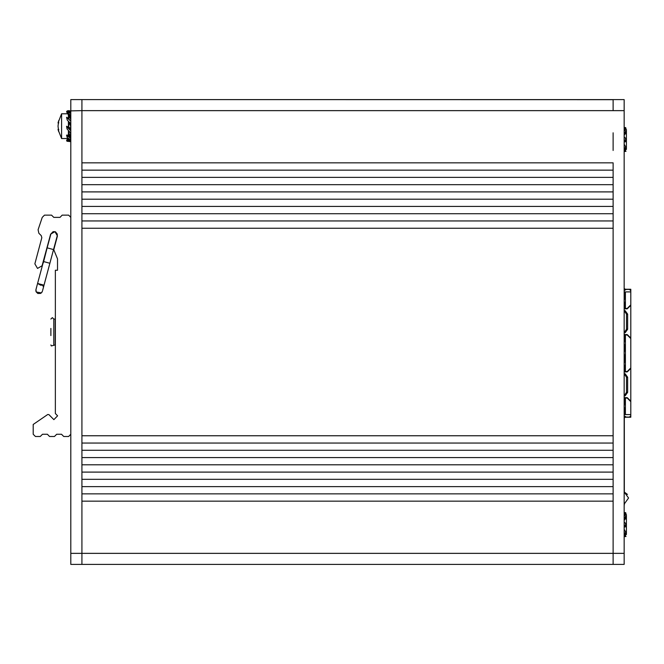 <?xml version="1.0" encoding="UTF-8"?>
<svg xmlns="http://www.w3.org/2000/svg" width="664" height="664" viewBox="0 0 664 664"><rect width="100%" height="100%" fill="white"/><g stroke="black" fill="none" stroke-linecap="round" stroke-linejoin="round"><path stroke-width="1" d="M81.904 553.328L70.832 553.328L70.832 564.4L613.088 564.4L613.096 553.328L613.088 564.4L81.904 564.4L81.904 99.6M70.832 553.328L70.832 99.6L613.096 99.675L613.096 110.672L613.088 99.6L81.896 99.6L81.896 162.879L613.088 162.879L613.088 553.328L81.896 553.328L81.896 501.121L613.088 501.121M43.309 262.761L47.136 247.879L53.543 249.598L42.554 290.616L44.007 285.205L37.591 283.478L40.57 285.205L44.007 285.205L49.891 263.243L43.475 261.525L49.891 263.243M50.912 328.456L50.912 335.544M53.792 344.948L53.792 319.052L55.228 319.052L55.228 344.948L51.327 345.961L50.912 344.948M68.4 134.825L68.4 130.825M68.4 126.907L68.4 121.454M68.4 118.707L68.4 114.822M61.569 113.768L58.017 122.931L58.797 120.474L58.017 126.16L58.797 131.845L58.083 129.729L61.569 138.56L61.569 113.768L67.844 113.768M68.84 133.622L68.84 131.289M70.616 133.73L70.55 136.128M68.84 117.976L68.84 115.951L68.84 117.976M70.832 121.263L66.533 117.271L67.189 120.043L69.313 122.425L70.832 125.662M68.782 122.118L68.84 126.094M70.807 130.41L70.616 126.235L70.492 129.596M70.616 118.707L70.616 121.031M624.509 514.6L626.376 514.6L626.376 534.52L624.691 534.52M624.509 129.48L626.376 129.48L626.376 149.4L624.691 149.4M630.202 289.612L630.8 290.143L630.8 289.263L630.8 290.724L629.472 289.396L626.202 289.396L624.16 290.633M624.16 415.863L626.202 417.1L629.472 417.1L630.8 415.772L630.8 416.876L630.202 416.876M630.8 353.804L630.8 352.692M624.16 414.552L625.422 414.552L625.422 398.068L624.16 398.068M624.16 351.04L625.422 351.331L625.422 334.988L624.16 334.988M624.16 355.024L625.422 354.725L625.422 351.331M624.16 362.004L625.422 362.345L625.422 354.725M624.16 291.936L630.8 291.936L630.8 290.724L630.8 292.932L630.8 290.724M624.16 298.924L625.422 299.265L625.422 291.936M624.16 408.028L625.422 407.688M624.16 344.94L625.422 344.599M624.16 365.532L625.422 365.192L625.422 362.345M624.16 404.5L625.422 404.841M624.16 371.508L625.106 371.508L625.106 365.374M624.16 302.452L625.422 302.112L625.422 299.265M624.16 341.412L625.422 341.752M624.16 308.428L625.106 308.428L625.106 302.294M627.256 371.508L630.8 367.964L627.256 371.508L625.106 371.508M627.256 308.428L630.8 304.884L627.256 308.428L625.106 308.428M624.293 491.958L624.293 417.897M613.096 99.6L624.16 99.6L624.16 564.4L613.096 564.4M53.543 249.598L57.27 235.703L53.543 249.598M36.196 291.919L37.865 293.48L40.711 293.372M57.27 235.703L57.295 234.085L55.444 231.827L53.103 231.67L50.854 233.985L35.964 289.57L36.238 291.994L41.409 292.882L42.371 291.288M34.835 263.832L37.499 268.447L42.106 265.783L50.589 234.143L54.921 231.636L57.428 235.977L53.742 249.739L57.544 258.844L57.544 270.248L55.336 270.248L55.336 413.539L57.644 415.847L53.884 419.606L48.879 414.593L47.75 414.494L33.2 424.421L33.2 434.256L35.416 436.472L40.28 436.472L42.496 434.256L47.368 434.256L49.576 436.472L54.448 436.472L56.664 434.256L61.528 434.256L63.744 436.472L68.616 436.472L70.824 434.256L70.824 217.352L68.616 215.136L62.192 215.136L59.984 217.352L53.784 217.352L51.568 215.136L44.488 215.136L42.272 217.352L38.072 229.744L38.877 233.238L41.251 235.612L41.824 237.753L34.835 263.832M50.912 319.052L52.356 317.616L53.792 319.052L52.356 317.616L50.912 319.052M68.84 132.8L68.4 133.248M624.16 504.117L628.584 498.008L624.16 491.908L627.505 494.448L624.16 491.908M42.811 285.786L43.542 286.931M58.083 122.599L58.797 122.682M58.017 122.931L58.689 123.014M58.083 129.729L58.797 129.646M58.017 129.389L58.689 129.306M70.832 141.639L67.022 141.299L66.533 140.627L67.844 138.56M70.351 141.656L66.533 140.627M66.566 140.594L67.421 139.1M70.616 134.41L70.666 136.195M81.904 110.672L70.832 110.863M66.566 111.735L67.189 110.93L69.106 110.672M70.832 113.569L66.533 111.726L67.189 112.971L70.832 115.179M67.28 120.167L70.832 123.687M70.832 130.833L66.533 126.21L67.022 128.965M67.022 128.957L70.807 133.115M70.832 138.61L66.533 135.132L67.189 137.614L70.832 139.93L69.247 139.158M70.832 136.767L70.683 136.253M70.832 136.983L70.55 136.186M70.683 136.61L70.492 136.045M70.832 137.025L70.334 135.829M70.832 137.265L68.765 133.937L68.093 135.082L66.533 135.132M70.168 135.597L68.857 133.323L68.765 133.937M67.064 135.738L70.143 137.589L69.189 134.759M69.562 137.133L68.093 135.082M69.297 136.95L67.96 135.141M70.832 137.365L69.471 135.838M70.816 137.232L69.396 135.564M70.699 136.992L69.322 135.282M70.583 136.718L69.247 134.991M70.832 137.473L69.554 136.103M70.832 137.581L69.637 136.361M70.832 137.697L69.728 136.61M70.832 137.805L69.82 136.859M70.832 137.921L69.919 137.099M70.832 138.029L70.035 137.34M70.832 138.145L67.819 136.477M70.832 138.295L70.467 137.996M70.691 138.527L70.176 137.913M70.475 138.394L69.969 137.805M70.666 133.796L70.284 133.099M70.832 130.493L69.189 127.206M69.803 132.202L70.832 133.638M68.765 126.218L68.093 126.965L66.533 126.21M67.064 126.899L70.152 129.887L69.396 128.019M69.562 129.239L68.093 126.965M69.297 128.965L67.96 126.948M69.969 132.36L70.268 133.074M69.554 128.542L70.832 130.509L69.471 128.285M70.699 130.235L69.322 127.745M70.583 129.978L69.247 127.447M70.832 130.559L69.637 128.783M69.82 129.239L70.832 130.584L69.728 129.015M70.832 130.634L69.919 129.455M70.832 130.717L70.035 129.671M70.691 130.683L67.819 127.778M70.475 130.468L69.969 129.862M69.869 132.269L70.135 132.725M69.836 132.236L70.201 132.916M70.691 126.11L68.89 122.325M69.488 119.968L68.765 118.482L66.533 117.271M69.172 119.23L68.79 118.524M68.624 121.827L69.504 123.869M69.172 122.965L70.268 125.114M68.649 119.213L68.093 118.541M68.483 119.063L67.96 118.458M67.064 117.785L67.529 118.225M68.259 121.246L69.82 123.545M68.384 121.429L69.903 123.786M68.508 121.62L69.986 124.035M68.243 121.197L70.832 124.508M70.832 123.96L69.828 122.998M70.094 123.272L70.832 124.351M69.587 120.059L69.322 119.603M69.637 123.089L68.151 121.097L69.728 123.313M68.732 122.027L70.06 124.301M68.873 122.3L70.135 124.583M69.023 122.608L70.201 124.882M68.757 121.636L70.832 123.761M68.981 121.861L69.454 122.433M67.421 113.229L70.268 117.561L70.6 119.005L68.84 115.951M67.828 113.743L68.84 116.075M69.172 116.125L69.504 117.047M70.691 118.391L70.832 117.885M70.832 115.702L69.313 114.698L70.268 117.561M69.828 115.113L70.832 116.499M70.094 115.295L70.832 116.283M67.189 112.971L68.126 114.166M68.118 114.158L69.728 115.719M68.284 114.407L69.82 115.968M68.442 114.665L69.903 116.225M68.591 114.93L69.986 116.49M68.732 115.204L70.06 116.764M68.873 115.486L70.135 117.047M69.023 115.793L70.201 117.337M67.969 113.926L69.637 115.47M67.803 113.702L69.537 115.229M67.62 113.469L69.421 114.988M67.429 113.237L69.305 114.739M67.28 113.029L69.313 114.698M68.757 113.793L70.832 115.337M68.981 113.926L69.454 114.49M67.022 111.029L70.185 113.162M70.832 111.436L69.313 111.344L69.986 112.639M69.828 111.444L70.832 112.183M70.094 111.461L70.832 111.992M67.189 110.93L68.126 111.851M68.118 111.843L69.728 112.108M68.284 112.025L69.82 112.282M68.442 112.199L69.903 112.465M69.205 112.656L70.06 112.814M67.969 111.668L69.637 111.934M67.803 111.494L69.537 111.76M67.62 111.311L69.421 111.585M67.429 111.137L69.305 111.403M67.28 110.905L69.313 111.344M68.757 110.68L70.832 111.054M68.981 110.672L69.454 111.004M68.84 117.91L68.84 116.15M68.824 118.582L68.4 117.495M68.4 116.026L68.79 116.225M68.79 133.796L68.4 133.622M70.633 133.746L70.832 134.443M68.616 138.751L66.533 140.602M68.591 139.133L68.093 139.291M68.525 139.241L67.96 139.423M67.421 140.237L67.952 139.913M67.022 139.565L67.828 138.577M68.716 138.826L66.657 140.444M67.064 140.917L70.143 140.934L69.471 139.689M69.562 140.834L68.093 139.789M69.297 140.818L67.96 139.905M70.251 139.672L69.396 139.515M69.728 139.415L69.322 139.332M70.832 140.096L69.554 139.863M70.832 140.245L69.637 140.038M70.832 140.403L69.728 140.22M70.832 140.56L69.82 140.394M70.832 140.71L69.919 140.569M70.832 140.868L70.035 140.743M70.832 141.025L67.819 141.233M70.691 141.648L70.176 141.283M70.475 141.656L69.969 141.299M625.911 513.264L624.16 512.384M624.334 515.007L625.895 513.529L625.471 514.6M625.231 535.441L625.787 534.52L625.679 534.985L624.699 534.545M625.513 535.873L624.5 534.088M625.023 536.612L625.944 536.471L624.948 534.985M625.944 536.471L624.658 535.956M625.521 514.6L625.92 513.438M624.16 512.965L625.729 513.297M625.944 513.222L625.38 512.558M625.629 513.745L625.297 514.6M625.679 536.28L624.16 533.848M624.16 535.806L625.38 536.105L624.16 534.039M624.16 536.595L625.023 536.62M624.525 534.603L624.326 534.105M624.542 534.918L624.16 534.62M624.625 535.084L624.16 534.736M624.724 535.242L624.16 534.852M624.824 535.408L624.16 534.968M624.932 535.574L624.16 535.084M625.056 535.732L624.16 535.201M625.189 535.898L624.16 535.317M625.355 536.105L624.16 535.458M624.16 533.59L624.699 533.043L625.944 533.922L625.38 531.258L624.16 530.163M624.6 530.254L624.16 529.142M624.16 529.922L625.106 530.976L624.16 529.747M624.998 530.851L624.16 529.806M624.899 530.719L624.16 529.864M624.807 530.594L624.16 529.689M624.716 530.453L624.16 529.25M624.16 532.561L625.023 533.2M624.525 530.104L624.243 529.25M624.326 529.565L624.16 529.059M624.459 529.996L624.16 529.499M624.384 529.839L624.16 529.44M624.542 530.154L624.16 529.565M624.625 530.304L624.16 529.623M625.355 531.233L624.16 529.988M624.16 527.963L624.699 526.61L625.944 526.967L625.38 523.265L624.16 521.904M624.16 525.639L624.699 526.602M624.16 525.481L624.807 526.577M624.16 524.784L625.023 525.739L624.16 524.917M625.023 525.739L625.944 526.967M624.16 524.817L624.592 525.241M624.16 520.742L624.699 519.215L625.944 518.883L625.38 515.886L624.16 514.882M624.16 518.352L624.699 519.206M624.16 518.136L624.807 519.115M624.16 516.899L625.023 517.721L624.16 517.223M625.023 517.721L625.944 518.883M624.16 516.99L624.592 517.289M624.16 513.961L624.699 514.318M624.16 513.795L624.807 514.202M625.023 512.907L625.944 513.463M625.911 128.152L624.16 127.272M624.334 129.895L625.895 128.418L625.471 129.48M625.231 150.33L625.787 149.4L625.679 149.873L624.699 149.425M625.513 150.753L624.5 148.977M624.16 151.475L625.944 151.375L624.948 149.873M625.944 151.359L624.658 150.844M624.16 127.853L625.729 128.185M625.944 128.111L625.38 127.447M625.629 128.625L625.297 129.48M625.895 128.418L625.521 129.48M625.679 151.168L624.16 148.736M624.16 150.695L625.38 150.994L624.16 148.927M624.525 149.491L624.276 148.769M624.326 148.993L624.16 148.595M624.542 149.798L624.16 149.508M624.625 149.964L624.16 149.624M624.724 150.13L624.16 149.74M624.824 150.296L624.16 149.857M624.932 150.454L624.16 149.973M625.056 150.62L624.16 150.089M625.189 150.786L624.16 150.205M625.355 150.994L624.16 150.346M624.16 148.479L625.031 148.097M624.6 145.142L624.16 144.022M625.928 148.786L625.38 146.138L624.235 145.117M624.16 144.802L625.106 145.864L624.16 144.627M624.998 145.74L624.16 144.686M624.899 145.607L624.16 144.744M624.807 145.474L624.16 144.569M624.716 145.341L624.16 144.138M624.16 147.441L625.944 148.802M624.525 144.984L624.243 144.13M624.326 144.445L624.16 143.939M624.459 144.885L624.16 144.387M624.384 144.719L624.16 144.32M624.542 145.042L624.16 144.453M624.625 145.192L624.16 144.511M625.355 146.121L624.16 144.868M624.16 142.851L624.699 141.49L625.944 141.855L625.38 138.153L624.16 136.784M624.16 140.527L624.699 141.49M624.16 140.37L624.807 141.457M624.16 139.664L625.023 140.627L624.16 139.805M625.023 140.627L625.944 141.855M624.16 139.697L624.592 140.129M624.16 135.63L624.699 134.095L625.944 133.771L625.38 130.767L624.16 129.762M624.16 133.24L624.699 134.095M624.16 133.016L624.807 134.003M624.16 131.787L625.023 132.609L624.16 132.111M625.023 132.609L625.944 133.771M624.16 131.879L624.592 132.177M624.16 128.849L624.699 129.206M624.16 128.675L624.807 129.09M625.023 127.795L625.944 128.343M625.422 414.552L630.8 414.552L630.8 415.772L630.8 290.143M625.538 289.612L624.16 289.612M625.538 416.876L624.16 416.876M630.8 291.936L630.8 305.332L627.256 308.868L624.16 308.868M624.16 334.548L627.256 334.548L630.8 338.084L627.256 334.988L630.8 338.532L630.8 368.412L627.256 371.948L624.16 371.948M624.16 397.628L627.256 397.628L630.8 401.164L627.256 398.068L630.8 401.612L630.8 414.552M625.422 398.068L627.256 398.068M625.422 334.988L627.256 334.988M624.16 373.724L625.173 373.724L627.613 377.26L627.613 392.316L625.173 395.852L624.16 395.852M624.16 395.802L626.525 392.316L626.525 377.26L624.16 373.766M624.16 310.644L625.173 310.644L627.613 314.18L627.613 329.236L625.173 332.772L624.16 332.772M624.16 332.73L626.525 329.236L626.525 314.18L624.16 310.686M630.8 416.876L630.8 416.345M624.517 417.747L625.422 417.233L630.8 417.233M624.384 417.839L625.413 417.233M625.33 416.884L624.16 417.565M630.8 289.263L625.397 289.263L624.517 288.74M625.422 289.263L624.384 288.657M613.088 513.488L613.096 531.175M613.088 150.512L613.096 132.783M624.293 417.473L624.293 416.876M624.16 511.72L624.16 504.98M624.293 504.067L624.293 505.014M613.088 162.879L613.096 553.328L624.16 553.328M81.896 564.4L81.896 553.328M613.088 493.858L81.896 493.858L81.896 486.596L613.088 486.596M613.088 479.342L81.896 479.342L81.896 472.079L613.088 472.079M613.088 464.817L81.896 464.817L81.896 457.562L613.088 457.562M613.088 450.3L81.896 450.3L81.896 443.037L613.088 443.037M613.088 435.783L81.896 435.783L81.896 228.217L613.088 228.217M613.088 220.963L81.896 220.963L81.896 213.7L613.088 213.7M613.088 206.438L81.896 206.438L81.896 199.183L613.088 199.183M613.088 191.921L81.896 191.921L81.896 184.658L613.088 184.658M613.088 177.404L81.896 177.404L81.896 170.142L613.088 170.142M625.422 371.508L625.422 365.192M625.422 308.428L625.422 302.112M625.106 362.162L625.106 354.883M625.106 299.082L625.106 291.936M625.106 414.552L625.106 407.87M625.106 351.173L625.106 344.782M625.106 404.658L625.106 398.068M625.106 341.57L625.106 334.988M627.613 392.316L626.525 392.316M626.525 377.26L627.613 377.26M627.613 329.236L626.525 329.236M626.525 314.18L627.613 314.18M624.16 110.672L81.896 110.672M37.126 285.213L35.856 290.185M35.881 290.898L35.989 291.38M41.409 292.882L41.707 292.575M42.089 292.011L42.33 291.438M61.569 138.56L68.342 138.56M67.105 139.739L66.848 140.129"/></g></svg>
